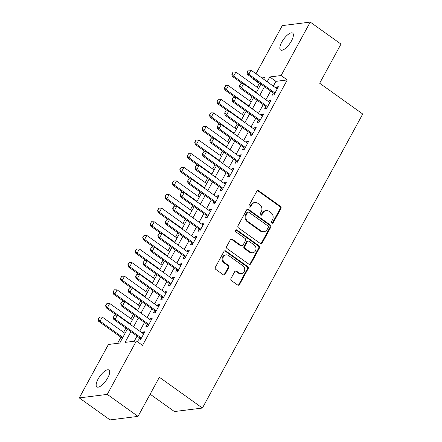 <?xml version="1.0" encoding="UTF-8"?>
<svg xmlns="http://www.w3.org/2000/svg" width="442" height="442" viewBox="0 0 442 442"><rect width="100%" height="100%" fill="white"/><g stroke="black" fill="none" stroke-linecap="round" stroke-linejoin="round"><path stroke-width="0.66" d="M271.836 223.088A1.116 0.983 82.8 0 0 273.195 222.757L280.935 208.563A1.591 1.409 82.8 0 0 280.455 206.359L258.719 190.817A1.591 1.409 82.8 0 0 256.785 191.292L249.045 205.486A1.116 0.983 82.8 0 0 250.028 207.199A1.116 0.983 82.8 0 0 250.736 206.696L251.736 204.861A5.1 4.503 82.8 0 1 254.962 202.563A5.1 4.503 82.8 0 1 257.929 203.348L259.741 204.64A5.1 4.503 82.8 0 1 261.277 211.679L260.272 213.519A1.116 0.983 82.8 0 0 261.255 215.232A1.116 0.983 82.8 0 0 261.962 214.729L262.968 212.889A5.1 4.503 82.8 0 1 266.195 210.591A5.1 4.503 82.8 0 1 269.161 211.375L270.974 212.674A5.1 4.503 82.8 0 1 272.504 219.713L271.504 221.547A1.116 0.983 82.8 0 0 271.836 223.088M272.095 223.221A1.116 0.983 82.8 0 0 272.438 222.851L280.178 208.657A1.591 1.409 82.8 0 0 279.698 206.458L257.962 190.916A1.591 1.409 82.8 0 0 257.421 190.679M249.642 207.16A1.116 0.983 82.8 0 0 249.979 206.79L250.979 204.955L251.736 204.861M260.868 215.193A1.116 0.983 82.8 0 0 261.205 214.823L262.211 212.983L262.968 212.889M98.085 379.065A10.393 3.779 125.6 0 1 108.97 370.004A10.393 3.779 125.6 0 1 107.765 377.849A10.393 3.779 125.6 0 1 96.881 386.905A10.393 3.779 125.6 0 1 98.085 379.065M281.769 42.161A10.393 3.779 125.6 0 1 292.654 33.1A10.393 3.779 125.6 0 1 291.449 40.946A10.393 3.779 125.6 0 1 280.565 50.007A10.393 3.779 125.6 0 1 281.769 42.161M231.006 278.432A1.591 1.409 82.8 0 0 231.486 280.631L237.581 284.991A1.591 1.409 82.8 0 0 239.52 284.521L248.117 268.753A1.591 1.409 82.8 0 0 247.636 266.554L225.901 251.012A1.591 1.409 82.8 0 0 223.967 251.481L215.37 267.25A1.591 1.409 82.8 0 0 215.851 269.449L223.216 274.72A1.591 1.409 82.8 0 0 225.149 274.244L228.829 267.498A1.591 1.409 82.8 0 0 228.348 265.299L224.696 262.686A4.265 3.763 82.8 0 1 222.95 258.134A4.265 3.763 82.8 0 1 226.116 254.879A4.265 3.763 82.8 0 1 228.597 255.537L242.901 265.769A4.265 3.763 82.8 0 1 244.653 270.322A4.265 3.763 82.8 0 1 241.487 273.57A4.265 3.763 82.8 0 1 239.006 272.918L236.619 271.211A1.591 1.409 82.8 0 0 234.685 271.686L231.006 278.432M256.017 73.759L282.267 25.614L310.245 22.1L340.997 44.09L319.66 83.229L362.716 114.014L202.408 408.038L159.358 377.253L138.02 416.386L107.268 394.391L79.284 397.911L108.417 344.478L119.76 343.053L127.357 329.124M310.245 22.1L281.118 75.527L269.775 76.952L267.167 81.737M130.904 331.66L125.053 342.39L136.396 340.964L142.545 345.362L287.267 79.925L281.118 75.527M136.396 340.964L107.268 394.391M260.239 243.437A1.591 1.409 82.8 0 0 262.172 242.967L270.769 227.199A1.591 1.409 82.8 0 0 270.294 225L248.559 209.458A1.591 1.409 82.8 0 0 246.625 209.928L238.028 225.696A1.591 1.409 82.8 0 0 238.503 227.895L260.239 243.437M259.443 247.979L250.846 263.741A1.591 1.409 82.8 0 1 248.912 264.217L227.177 248.675A1.591 1.409 82.8 0 1 226.696 246.476L230.376 239.724A1.591 1.409 82.8 0 1 232.315 239.255L241.128 245.559A1.591 1.409 82.8 0 0 243.061 245.083L245.503 240.608A1.591 1.409 82.8 0 0 245.023 238.409L235.846 231.846A1.116 0.983 82.8 0 1 236.868 229.978L258.962 245.78A1.591 1.409 82.8 0 1 259.443 247.979L258.686 248.072L250.089 263.835L250.846 263.741M273.305 92.942L272.101 95.146L273.99 94.908L278.443 86.742L276.554 86.98L275.979 88.035M265.88 106.555L264.681 108.76L266.57 108.522L271.023 100.351L269.134 100.588L268.559 101.649M258.459 120.169L257.261 122.368L259.15 122.13L263.603 113.964L261.714 114.202L261.134 115.263M251.039 133.782L249.835 135.981L251.73 135.744L256.183 127.578L254.288 127.815L253.714 128.871M243.614 147.39L242.415 149.595L244.304 149.357L248.758 141.191L246.868 141.429L246.293 142.484M236.194 161.004L234.995 163.208L236.884 162.971L241.338 154.799L239.448 155.037L238.868 156.098M228.774 174.618L227.575 176.817L229.464 176.579L233.917 168.413L232.028 168.651L231.448 169.711M221.354 188.231L220.149 190.43L222.039 190.193L226.492 182.027L224.602 182.264L224.028 183.32M213.928 201.839L212.729 204.044L214.619 203.806L219.072 195.64L217.182 195.878L216.608 196.933M206.508 215.453L205.309 217.657L207.199 217.42L211.652 209.248L209.762 209.486L209.182 210.547M199.088 229.067L197.883 231.265L199.778 231.028L204.232 222.862L202.337 223.1L201.762 224.16M191.662 242.68L190.463 244.879L192.353 244.641L196.806 236.476L194.916 236.713L194.342 237.768M184.242 256.288L183.043 258.493L184.933 258.255L189.386 250.089L187.496 250.327L186.916 251.382M176.822 269.902L175.623 272.106L177.513 271.869L181.966 263.697L180.076 263.935L179.496 264.996M169.402 283.515L168.198 285.714L170.093 285.477L174.546 277.311L172.651 277.548L172.076 278.609M161.976 297.129L160.778 299.328L162.667 299.09L167.12 290.924L165.231 291.162L164.656 292.217M154.556 310.737L153.357 312.942L155.247 312.704L159.7 304.538L157.811 304.776L157.23 305.831M147.136 324.351L145.937 326.555L147.827 326.318L152.28 318.146L150.385 318.384L149.81 319.444M287.267 79.925L275.924 81.35L273.316 86.135M270.642 91.041L265.896 99.743M263.222 104.655L258.476 113.356M255.796 118.263L251.05 126.97M248.376 131.876L243.63 140.584M240.956 145.49L236.21 154.192M233.536 159.103L228.785 167.805M226.111 172.712L221.365 181.419M218.691 186.325L213.945 195.032M211.27 199.939L206.524 208.641M203.845 213.552L199.099 222.254M196.425 227.16L191.679 235.868M189.005 240.774L184.259 249.481M181.585 254.388L176.839 263.089M174.159 268.001L169.413 276.703M166.739 281.609L161.993 290.317M159.319 295.223L154.573 303.93M151.893 308.836L147.147 317.538M144.473 322.45L139.727 331.152M137.053 336.058L134.23 341.241M139.716 337.964L138.512 340.163L140.401 339.926L144.854 331.76L142.965 331.997L142.39 333.058M259.907 83.361L259.288 83.439L257.178 87.306M252.067 96.676L249.758 100.92M244.647 110.29L242.338 114.533M237.227 123.904L234.912 128.147M229.807 137.517L227.492 141.755M222.381 151.125L220.072 155.369M214.961 164.739L212.646 168.982M207.541 178.353L205.226 182.596M200.115 191.966L197.806 196.204M192.695 205.574L190.386 209.817M185.275 219.188L182.96 223.431M177.855 232.801L175.54 237.045M170.43 246.415L168.12 250.653M163.01 260.023L160.7 264.266M155.59 273.637L153.275 277.88M148.169 287.25L145.854 291.493M140.744 300.864L138.434 305.102M133.324 314.472L131.009 318.715M125.904 328.086L123.589 332.329M120.915 337.235L117.594 343.329M150.125 394.176L174.424 411.552L202.408 408.038M138.02 416.386L110.036 419.9L79.284 397.911M259.288 83.439L253.139 79.041L253.343 78.665M263.62 79.195L264.482 77.615L261.868 77.947M253.758 78.963L253.139 79.041M130.031 324.218L134.777 315.511M137.451 310.604L142.197 301.897M144.871 296.991L149.617 288.289M152.297 283.383L157.043 274.675M159.717 269.769L164.463 261.062M167.137 256.156L171.883 247.454M174.557 242.542L179.308 233.84M181.982 228.934L186.728 220.227M189.403 215.32L194.148 206.613M196.823 201.707L201.569 193.005M204.248 188.093L208.994 179.391M211.668 174.485L216.414 165.778M219.088 160.871L223.834 152.164M226.508 147.258L231.254 138.556M233.934 133.644L238.68 124.942M241.354 120.036L246.1 111.329M248.774 106.423L253.52 97.715M256.2 92.809L260.946 84.107M264.493 86.643L259.747 95.345M257.067 100.257L252.321 108.959M249.647 113.865L244.901 122.572M242.227 127.478L237.481 136.186M234.807 141.092L230.061 149.794M227.381 154.706L222.635 163.407M219.961 168.314L215.215 177.021M212.541 181.927L207.795 190.635M205.121 195.541L200.37 204.243M197.696 209.154L192.95 217.856M190.275 222.762L185.53 231.47M182.855 236.376L178.109 245.083M175.43 249.99L170.684 258.692M168.01 263.598L163.264 272.305M160.59 277.211L155.844 285.919M153.17 290.825L148.424 299.532M145.744 304.439L140.998 313.14M138.324 318.047L133.578 326.754M275.924 81.35L269.775 76.952M276.554 86.98L277.825 87.886M269.134 100.588L270.399 101.494M261.714 114.202L262.979 115.108M254.288 127.815L255.559 128.721M246.868 141.429L248.133 142.335M239.448 155.037L240.713 155.943M232.028 168.651L233.293 169.557M224.602 182.264L225.873 183.17M217.182 195.878L218.447 196.784M209.762 209.486L211.027 210.392M202.337 223.1L203.607 224.006M194.916 236.713L196.182 237.619M187.496 250.327L188.762 251.233M180.076 263.935L181.342 264.841M172.651 277.548L173.921 278.454M165.231 291.162L166.496 292.068M157.811 304.776L159.076 305.682M150.385 318.384L151.656 319.29M142.965 331.997L144.236 332.903M266.195 210.591L265.438 210.69A5.1 4.503 82.8 0 0 262.211 212.983M254.962 202.563L254.211 202.657A5.1 4.503 82.8 0 0 250.979 204.955M260.78 243.675A1.591 1.409 82.8 0 0 261.415 243.061L270.012 227.293A1.591 1.409 82.8 0 0 269.537 225.094L247.802 209.552A1.591 1.409 82.8 0 0 247.26 209.32M268.277 227.459A1.116 0.983 82.8 0 0 267.946 225.923L248.868 212.276A1.116 0.983 82.8 0 0 247.509 212.608L246.454 214.547A5.1 4.503 82.8 0 0 247.99 221.586L261.029 230.912A5.1 4.503 82.8 0 0 263.996 231.696A5.1 4.503 82.8 0 0 267.222 229.398L268.277 227.459M248.216 212.105L247.459 212.204A1.116 0.983 82.8 0 0 246.758 212.701L247.509 212.608M263.996 231.696L263.239 231.79A5.1 4.503 82.8 0 1 260.272 231.006L247.233 221.68A5.1 4.503 82.8 0 1 245.697 214.641L246.758 212.701M249.454 264.449A1.591 1.409 82.8 0 0 250.089 263.835M242.056 245.802L241.299 245.896A1.591 1.409 82.8 0 1 240.371 245.653L231.558 239.349A1.591 1.409 82.8 0 0 231.017 239.116M258.686 248.072A1.591 1.409 82.8 0 0 258.205 245.874L236.111 230.072A1.116 0.983 82.8 0 0 235.851 229.939M250.271 252.1A4.265 3.763 82.8 0 0 252.752 252.752A4.265 3.763 82.8 0 0 255.918 249.498A4.265 3.763 82.8 0 0 254.172 244.951L249.128 241.343A1.591 1.409 82.8 0 0 247.194 241.818L244.752 246.293A1.591 1.409 82.8 0 0 245.233 248.492L250.271 252.1L249.515 252.194A4.265 3.763 82.8 0 0 251.995 252.846L252.752 252.752M248.205 241.1L247.448 241.194A1.591 1.409 82.8 0 0 246.437 241.912L247.194 241.818M249.515 252.194L244.476 248.586A1.591 1.409 82.8 0 1 243.995 246.387L246.437 241.912M241.487 273.57L240.73 273.67A4.265 3.763 82.8 0 1 238.249 273.012L235.862 271.305A1.591 1.409 82.8 0 0 235.321 271.073M226.116 254.879L225.359 254.979A4.265 3.763 82.8 0 0 222.193 258.227A4.265 3.763 82.8 0 0 223.939 262.78L224.696 262.686M223.757 274.952A1.591 1.409 82.8 0 0 224.392 274.338L228.072 267.592A1.591 1.409 82.8 0 0 227.597 265.393L223.939 262.78M238.122 285.228A1.591 1.409 82.8 0 0 238.763 284.615L247.36 268.846A1.591 1.409 82.8 0 0 246.879 266.648L225.144 251.106A1.591 1.409 82.8 0 0 224.602 250.874M258.631 88.345L235.868 72.068L233.641 76.151L256.404 92.428M232.028 74.057L233.144 72.013L231.801 74.085L233.641 76.151L232.277 76.322L242.68 83.759M235.868 72.068L233.144 72.013M231.801 74.085L232.277 76.322M248.266 70.112L246.929 72.184L248.266 70.112L250.99 70.168L277.245 88.941M275.018 93.024L248.763 74.25L247.404 74.422L246.929 72.184M274.565 93.853A1.624 1.431 82.8 0 0 274.465 93.776L247.404 74.422M250.99 70.168L248.763 74.25L247.155 72.156M251.211 101.958L228.442 85.676L226.216 89.759L248.984 106.041M224.608 87.671L225.718 85.626L224.381 87.698L226.216 89.759L224.856 89.93L235.26 97.373M228.442 85.676L225.718 85.626M224.381 87.698L224.856 89.93M243.785 115.572L221.022 99.29L218.796 103.373L241.559 119.655M217.188 101.279L218.298 99.24L216.961 101.306L218.796 103.373L217.436 103.544L227.84 110.986M221.022 99.29L218.298 99.24M216.961 101.306L217.436 103.544M236.365 129.186L213.602 112.903L211.375 116.986L234.138 133.269M209.762 114.892L210.878 112.848L209.536 114.92L211.375 116.986L210.011 117.158L220.42 124.6M213.602 112.903L210.878 112.848M209.536 114.92L210.011 117.158M228.945 142.794L206.176 126.517L203.95 130.6L226.718 146.877M202.342 128.506L203.458 126.462L202.116 128.534L203.95 130.6L202.591 130.771L212.994 138.208M206.176 126.517L203.458 126.462M202.116 128.534L202.591 130.771M240.846 83.726L239.503 85.798L240.846 83.726L243.57 83.781L269.824 102.555M267.598 106.638L241.343 87.864L239.978 88.035L239.503 85.798M267.145 107.467A1.624 1.431 82.8 0 0 267.04 107.384L239.978 88.035M243.57 83.781L241.343 87.864L239.735 85.77M233.426 97.339L232.083 99.411L233.426 97.339L236.15 97.389L262.404 116.169M260.178 120.252L233.923 101.472L232.558 101.643L232.083 99.411M259.725 121.08A1.624 1.431 82.8 0 0 259.62 120.998L232.558 101.643M236.15 97.389L233.923 101.472L232.31 99.384M226 110.953L224.663 113.019L226 110.953L228.724 111.003L254.979 129.777M252.752 133.865L226.497 115.086L225.138 115.257L224.663 113.019M252.305 134.688A1.624 1.431 82.8 0 0 252.2 134.611L225.138 115.257M228.724 111.003L226.497 115.086L224.89 112.992M218.58 124.561L217.243 126.633L218.58 124.561L221.304 124.616L247.559 143.39M245.332 147.473L219.077 128.699L217.718 128.871L217.243 126.633M244.879 148.302A1.624 1.431 82.8 0 0 244.78 148.225L217.718 128.871M221.304 124.616L219.077 128.699L217.47 126.605M221.525 156.407L198.756 140.125L196.53 144.208L219.298 160.49M194.922 142.12L196.033 140.075L194.695 142.147L196.53 144.208L195.171 144.379L205.574 151.821M198.756 140.125L196.033 140.075M194.695 142.147L195.171 144.379M211.16 138.175L209.817 140.247L211.16 138.175L213.884 138.224L240.139 157.004M237.912 161.087L211.657 142.313L210.293 142.484L209.817 140.247M237.459 161.916A1.624 1.431 82.8 0 0 237.354 161.833L210.293 142.484M213.884 138.224L211.657 142.313L210.044 140.219M214.099 170.021L191.336 153.739L189.11 157.822L211.873 174.104M187.502 155.728L188.612 153.689L187.27 155.755L189.11 157.822L187.751 157.993L198.154 165.435M191.336 153.739L188.612 153.689M187.27 155.755L187.751 157.993M203.74 151.788L202.397 153.86L203.74 151.788L206.458 151.838L232.713 170.618M230.486 174.7L204.232 155.921L202.872 156.092L202.397 153.86M230.039 175.529A1.624 1.431 82.8 0 0 229.934 175.446L202.872 156.092M206.458 151.838L204.232 155.921L202.624 153.827M206.679 183.634L183.916 167.352L181.69 171.435L204.453 187.717M180.076 169.341L181.192 167.297L179.85 169.369L181.69 171.435L180.325 171.607L190.734 179.049M183.916 167.352L181.192 167.297M179.85 169.369L180.325 171.607M196.314 165.402L194.977 167.468L196.314 165.402L199.038 165.452L225.293 184.226M223.066 188.314L196.812 169.535L195.452 169.706L194.977 167.468M222.613 189.137A1.624 1.431 82.8 0 0 222.514 189.06L195.452 169.706M199.038 165.452L196.812 169.535L195.204 167.441M199.259 197.243L176.491 180.966L174.264 185.049L197.033 201.325M172.656 182.955L173.767 180.911L172.43 182.982L174.264 185.049L172.905 185.22L183.308 192.657M176.491 180.966L173.767 180.911M172.43 182.982L172.905 185.22M188.894 179.01L187.557 181.082L188.894 179.01L191.618 179.065L217.873 197.839M215.646 201.922L189.391 183.148L188.032 183.32L187.557 181.082M215.193 202.751A1.624 1.431 82.8 0 0 215.094 202.674L188.032 183.32M191.618 179.065L189.391 183.148L187.784 181.054M191.834 210.856L169.071 194.574L166.844 198.657L189.612 214.939M165.236 196.568L166.347 194.524L165.01 196.596L166.844 198.657L165.485 198.828L175.888 206.27M169.071 194.574L166.347 194.524M165.01 196.596L165.485 198.828M181.474 192.624L180.132 194.695L181.474 192.624L184.198 192.673L210.453 211.453M208.226 215.536L181.971 196.762L180.607 196.933L180.132 194.695M207.773 216.365A1.624 1.431 82.8 0 0 207.668 216.282L180.607 196.933M184.198 192.673L181.971 196.762L180.358 194.668M184.413 224.47L161.65 208.188L159.424 212.27L182.187 228.553M157.811 210.177L158.927 208.138L157.584 210.204L159.424 212.27L158.059 212.442L168.468 219.884M161.65 208.188L158.927 208.138M157.584 210.204L158.059 212.442M174.054 206.237L172.712 208.309L174.054 206.237L176.772 206.287L203.027 225.066M200.801 229.149L174.546 210.37L173.187 210.541L172.712 208.309M200.353 229.978A1.624 1.431 82.8 0 0 200.248 229.895L173.187 210.541M176.772 206.287L174.546 210.37L172.938 208.276M176.993 238.083L154.225 221.801L152.004 225.884L174.767 242.166M150.391 223.79L151.507 221.746L150.164 223.818L152.004 225.884L150.639 226.055L161.043 233.498M154.225 221.801L151.507 221.746M150.164 223.818L150.639 226.055M166.628 219.851L165.291 221.917L166.628 219.851L169.352 219.901L195.607 238.674M193.381 242.763L167.126 223.983L165.767 224.155L165.291 221.917M192.927 243.586A1.624 1.431 82.8 0 0 192.828 243.509L165.767 224.155M169.352 219.901L167.126 223.983L165.518 221.89M169.573 251.691L146.805 235.415L144.578 239.498L167.347 255.774M142.97 237.404L144.081 235.359L142.744 237.431L144.578 239.498L143.219 239.669L153.623 247.106M146.805 235.415L144.081 235.359M142.744 237.431L143.219 239.669M159.208 233.459L157.866 235.531L159.208 233.459L161.932 233.514L188.187 252.288M185.96 256.371L159.706 237.597L158.341 237.768L157.866 235.531M185.507 257.2A1.624 1.431 82.8 0 0 185.402 257.122L158.341 237.768M161.932 233.514L159.706 237.597L158.092 235.503M162.148 265.305L139.385 249.023L137.158 253.106L159.921 269.388M135.55 251.017L136.661 248.973L135.324 251.045L137.158 253.106L135.799 253.277L146.203 260.719M139.385 249.023L136.661 248.973M135.324 251.045L135.799 253.277M151.788 247.072L150.446 249.144L151.788 247.072L154.507 247.122L180.767 265.902M178.54 269.985L152.286 251.211L150.921 251.382L150.446 249.144M178.087 270.813A1.624 1.431 82.8 0 0 177.982 270.731L150.921 251.382M154.507 247.122L152.286 251.211L150.672 249.117M154.728 278.919L131.965 262.636L129.738 266.719L152.501 283.002M128.125 264.625L129.241 262.587L127.898 264.653L129.738 266.719L128.373 266.891L138.782 274.333M131.965 262.636L129.241 262.587M127.898 264.653L128.373 266.891M144.363 260.686L143.026 262.758L144.363 260.686L147.087 260.736L173.341 279.515M171.115 283.598L144.86 264.819L143.501 264.99L143.026 262.758M170.662 284.427A1.624 1.431 82.8 0 0 170.562 284.344L143.501 264.99M147.087 260.736L144.86 264.819L143.252 262.725M147.308 292.532L124.539 276.25L122.312 280.333L145.081 296.615M120.705 278.239L121.821 276.195L120.478 278.267L122.312 280.333L120.953 280.504L131.357 287.946M124.539 276.25L121.821 276.195M120.478 278.267L120.953 280.504M136.943 274.3L135.606 276.366L136.943 274.3L139.666 274.349L165.921 293.123M163.695 297.206L137.44 278.432L136.081 278.604L135.606 276.366M163.242 298.035A1.624 1.431 82.8 0 0 163.142 297.958L136.081 278.604M139.666 274.349L137.44 278.432L135.832 276.338M139.887 306.14L117.119 289.864L114.892 293.947L137.661 310.223M113.285 291.853L114.395 289.808L113.058 291.88L114.892 293.947L113.533 294.118L123.937 301.554M117.119 289.864L114.395 289.808M113.058 291.88L113.533 294.118M129.523 287.908L128.18 289.98L129.523 287.908L132.246 287.963L158.501 306.737M156.275 310.82L130.02 292.046L128.655 292.217L128.18 289.98M155.822 311.649A1.624 1.431 82.8 0 0 155.717 311.571L128.655 292.217M132.246 287.963L130.02 292.046L128.407 289.952M132.462 319.754L109.699 303.472L107.472 307.555L130.235 323.837M105.859 305.466L106.975 303.422L105.632 305.494L107.472 307.555L106.108 307.726L116.517 315.168M109.699 303.472L106.975 303.422M105.632 305.494L106.108 307.726M122.102 301.521L120.76 303.593L122.102 301.521L124.821 301.571L151.076 320.351M148.849 324.434L122.594 305.66L121.235 305.831L120.76 303.593M148.401 325.262A1.624 1.431 82.8 0 0 148.297 325.179L121.235 305.831M124.821 301.571L122.594 305.66L120.986 303.566M125.042 333.367L102.279 317.085L100.052 321.168L122.815 337.45M98.439 319.074L99.555 317.036L98.212 319.102L100.052 321.168L98.688 321.34L122.368 338.274M102.279 317.085L99.555 317.036M98.212 319.102L98.688 321.34M114.677 315.135L113.34 317.207L114.677 315.135L117.401 315.185L143.656 333.964M141.429 338.047L115.174 319.268L113.815 319.439L113.34 317.207M140.976 338.876A1.624 1.431 82.8 0 0 140.876 338.793L113.815 319.439M117.401 315.185L115.174 319.268L113.566 317.174M272.438 222.851L273.195 222.757M249.979 206.79L250.736 206.696M261.205 214.823L261.962 214.729M257.962 190.916L258.719 190.817M279.698 206.458L280.455 206.359M280.178 208.657L280.935 208.563M247.802 209.552L248.559 209.458M269.537 225.094L270.294 225M270.012 227.293L270.769 227.199M261.415 243.061L262.172 242.967M245.697 214.641L246.454 214.547M247.233 221.68L247.99 221.586M260.272 231.006L261.029 230.912M231.558 239.349L232.315 239.255M240.371 245.653L241.128 245.559M236.111 230.072L236.868 229.978M258.205 245.874L258.962 245.78M243.995 246.387L244.752 246.293M244.476 248.586L245.233 248.492M235.862 271.305L236.619 271.211M238.249 273.012L239.006 272.918M227.597 265.393L228.348 265.299M228.072 267.592L228.829 267.498M224.392 274.338L225.149 274.244M225.144 251.106L225.901 251.012M246.879 266.648L247.636 266.554M247.36 268.846L248.117 268.753M238.763 284.615L239.52 284.521"/></g></svg>
